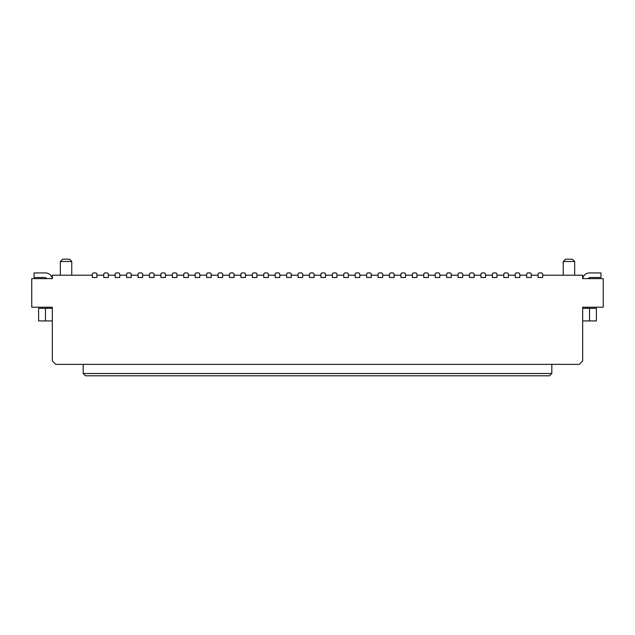 <?xml version="1.0" encoding="UTF-8"?>
<svg xmlns="http://www.w3.org/2000/svg" width="635" height="635" viewBox="0 0 635 635"><rect width="100%" height="100%" fill="white"/><g stroke="black" fill="none" stroke-linecap="round" stroke-linejoin="round"><path stroke-width="0.95" d="M149.479 273.836L150.392 272.923L153.138 272.923L154.051 273.836L154.051 277.495L149.479 277.495L149.479 273.836M60.325 275.209L60.325 261.493L62.611 259.207L69.469 259.207L71.755 261.493L71.755 275.209M240.919 273.836L240.919 277.495L245.491 277.495L245.491 273.836L244.578 272.923L241.832 272.923L240.919 273.836M92.329 277.495L96.901 277.495L96.901 273.836L95.988 272.923L93.242 272.923L92.329 273.836L92.329 277.495M164.568 272.923L161.822 272.923L160.909 273.836L160.909 277.495L165.481 277.495L165.481 273.836L164.568 272.923M138.049 277.495L138.049 273.836L138.962 272.923L141.708 272.923L142.621 273.836L142.621 277.495L138.049 277.495M107.418 272.923L108.331 273.836L108.331 277.495L103.759 277.495L103.759 273.836L104.672 272.923L107.418 272.923M173.252 272.923L172.339 273.836L172.339 277.495L176.911 277.495L176.911 273.836L175.998 272.923L173.252 272.923M589.534 308.356L589.534 320.929L596.392 320.929L596.392 308.356L582.676 308.356L582.676 307.213L582.676 360.934L579.247 364.363L55.753 364.363L52.324 360.934L52.324 307.213L31.75 307.213L31.75 278.638L52.229 278.638A6.858 6.858 0 0 0 45.466 272.923L34.036 272.923L34.036 277.495L44.323 277.495A3.429 3.429 0 0 1 46.879 278.638M127.532 272.923L130.278 272.923L131.191 273.836L131.191 277.495L126.619 277.495L126.619 273.836L127.532 272.923M551.815 364.363L551.815 373.507L549.529 375.793L551.815 373.507L83.185 373.507L85.471 375.793L83.185 373.507L83.185 364.363M118.848 272.923L119.761 273.836L119.761 277.495L115.189 277.495L115.189 273.836L116.102 272.923L118.848 272.923M47.752 308.356L47.752 307.213L45.236 307.213M52.324 278.638L52.324 275.209L92.329 275.209M60.325 261.493L71.755 261.493M52.324 307.213L52.324 308.356L38.608 308.356L38.608 320.929L52.324 320.929M188.341 273.836L187.428 272.923L184.682 272.923L183.769 273.836L183.769 277.495L188.341 277.495L188.341 273.836M233.148 272.923L230.402 272.923L229.489 273.836L229.489 277.495L234.061 277.495L234.061 273.836L233.148 272.923M199.771 277.495L199.771 273.836L198.858 272.923L196.112 272.923L195.199 273.836L195.199 277.495L199.771 277.495M211.201 277.495L211.201 273.836L210.288 272.923L207.542 272.923L206.629 273.836L206.629 277.495L211.201 277.495M222.631 277.495L222.631 273.836L221.718 272.923L218.972 272.923L218.059 273.836L218.059 277.495L222.631 277.495M256.921 277.495L256.921 273.836L256.008 272.923L253.262 272.923L252.349 273.836L252.349 277.495L256.921 277.495M268.351 273.836L267.438 272.923L264.692 272.923L263.779 273.836L263.779 277.495L268.351 277.495L268.351 273.836M279.781 277.495L279.781 273.836L278.868 272.923L276.122 272.923L275.209 273.836L275.209 277.495L279.781 277.495M279.781 275.209L286.639 275.209M291.211 275.209L298.069 275.209M302.641 275.209L309.499 275.209M314.071 275.209L320.929 275.209M325.501 275.209L332.359 275.209M336.931 275.209L343.789 275.209M348.361 275.209L355.219 275.209M359.791 275.209L366.649 275.209M371.221 275.209L378.079 275.209M382.651 275.209L389.509 275.209M394.081 275.209L400.939 275.209M405.511 275.209L412.369 275.209M416.941 275.209L423.799 275.209M428.371 275.209L435.229 275.209M439.801 275.209L446.659 275.209M451.231 275.209L458.089 275.209M462.661 275.209L469.519 275.209M474.091 275.209L480.949 275.209M485.521 275.209L492.379 275.209M496.951 275.209L503.809 275.209M508.381 275.209L515.239 275.209M519.811 275.209L526.669 275.209M531.241 275.209L538.099 275.209M542.671 275.209L582.676 275.209L582.676 278.638L603.25 278.638L603.25 307.213L582.676 307.213M96.901 275.209L103.759 275.209M108.331 275.209L115.189 275.209M119.761 275.209L126.619 275.209M131.191 275.209L138.049 275.209M142.621 275.209L149.479 275.209M154.051 275.209L160.909 275.209M165.481 275.209L172.339 275.209M176.911 275.209L183.769 275.209M188.341 275.209L195.199 275.209M199.771 275.209L206.629 275.209M211.201 275.209L218.059 275.209M222.631 275.209L229.489 275.209M234.061 275.209L240.919 275.209M245.491 275.209L252.349 275.209M256.921 275.209L263.779 275.209M268.351 275.209L275.209 275.209M549.529 375.793L85.471 375.793M473.178 272.923L470.432 272.923L469.519 273.836L469.519 277.495L474.091 277.495L474.091 273.836L473.178 272.923M485.521 273.836L484.608 272.923L481.862 272.923L480.949 273.836L480.949 277.495L485.521 277.495L485.521 273.836M574.675 275.209L574.675 261.493L563.245 261.493L563.245 275.209M574.675 261.493L572.389 259.207L565.531 259.207L563.245 261.493M458.089 273.836L458.089 277.495L462.661 277.495L462.661 273.836L461.748 272.923L459.002 272.923L458.089 273.836M451.231 277.495L451.231 273.836L450.318 272.923L447.572 272.923L446.659 273.836L446.659 277.495L451.231 277.495M439.801 277.495L439.801 273.836L438.888 272.923L436.142 272.923L435.229 273.836L435.229 277.495L439.801 277.495M424.712 272.923L423.799 273.836L423.799 277.495L428.371 277.495L428.371 273.836L427.458 272.923L424.712 272.923M413.282 272.923L412.369 273.836L412.369 277.495L416.941 277.495L416.941 273.836L416.028 272.923L413.282 272.923M390.422 272.923L389.509 273.836L389.509 277.495L394.081 277.495L394.081 273.836L393.168 272.923L390.422 272.923M527.582 272.923L526.669 273.836L526.669 277.495L531.241 277.495L531.241 273.836L530.328 272.923L527.582 272.923M542.671 277.495L538.099 277.495L538.099 273.836L539.012 272.923L541.758 272.923L542.671 273.836L542.671 277.495M496.951 277.495L496.951 273.836L496.038 272.923L493.292 272.923L492.379 273.836L492.379 277.495L496.951 277.495M508.381 277.495L508.381 273.836L507.468 272.923L504.722 272.923L503.809 273.836L503.809 277.495L508.381 277.495M516.152 272.923L515.239 273.836L515.239 277.495L519.811 277.495L519.811 273.836L518.898 272.923L516.152 272.923M589.764 307.213L587.248 307.213L587.248 308.356M582.676 278.638L582.771 278.638A6.858 6.858 0 0 1 589.534 272.923L600.964 272.923L600.964 277.495L590.677 277.495A3.429 3.429 0 0 0 588.121 278.638M589.534 320.929L582.676 320.929M291.211 277.495L286.639 277.495L286.639 273.836L287.552 272.923L290.298 272.923L291.211 273.836L291.211 277.495M378.992 272.923L378.079 273.836L378.079 277.495L382.651 277.495L382.651 273.836L381.738 272.923L378.992 272.923M356.132 272.923L355.219 273.836L355.219 277.495L359.791 277.495L359.791 273.836L358.878 272.923L356.132 272.923M344.702 272.923L343.789 273.836L343.789 277.495L348.361 277.495L348.361 273.836L347.448 272.923L344.702 272.923M333.272 272.923L332.359 273.836L332.359 277.495L336.931 277.495L336.931 273.836L336.018 272.923L333.272 272.923M321.842 272.923L320.929 273.836L320.929 277.495L325.501 277.495L325.501 273.836L324.588 272.923L321.842 272.923M298.982 272.923L298.069 273.836L298.069 277.495L302.641 277.495L302.641 273.836L301.728 272.923L298.982 272.923M314.071 277.495L309.499 277.495L309.499 273.836L310.412 272.923L313.158 272.923L314.071 273.836L314.071 277.495M371.221 277.495L366.649 277.495L366.649 273.836L367.562 272.923L370.308 272.923L371.221 273.836L371.221 277.495M405.511 277.495L400.939 277.495L400.939 273.836L401.852 272.923L404.598 272.923L405.511 273.836L405.511 277.495M45.466 308.356L45.466 320.929"/></g></svg>

